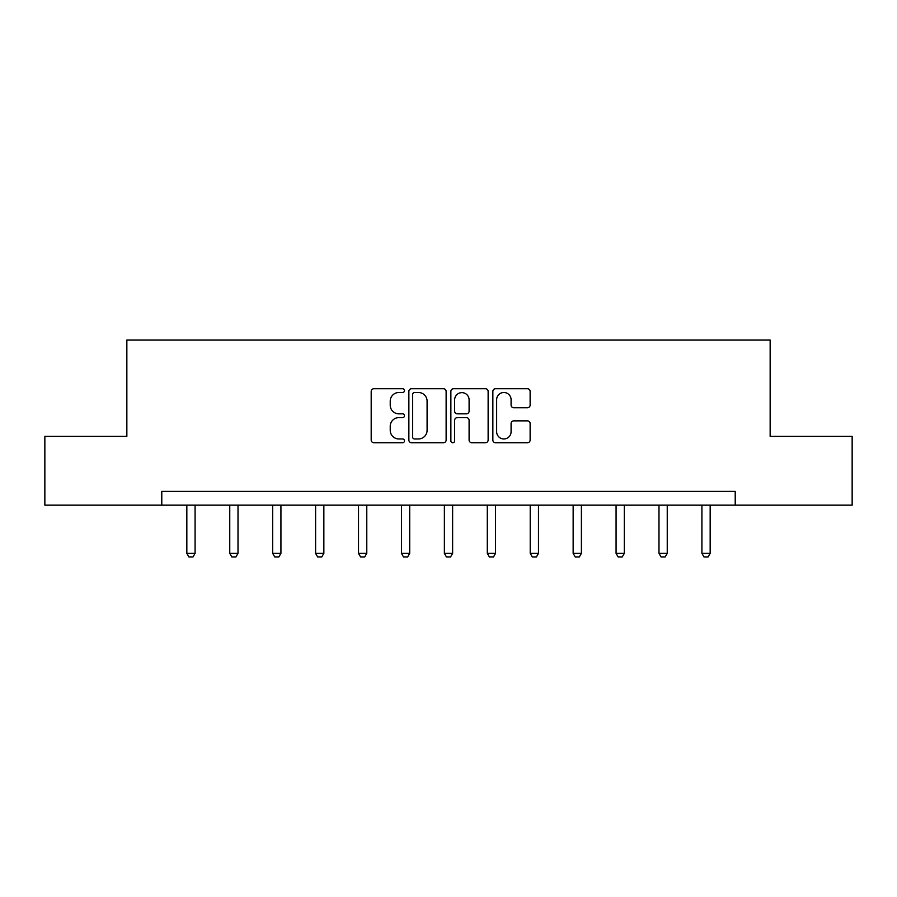 <?xml version="1.0" encoding="UTF-8"?>
<svg xmlns="http://www.w3.org/2000/svg" width="897" height="897" viewBox="0 0 897 897"><rect width="100%" height="100%" fill="white"/><g stroke="black" fill="none" stroke-linecap="round" stroke-linejoin="round"><path stroke-width="1.35" d="M404.48 390.61A1.895 1.895 0 0 0 402.585 388.726L373.892 388.726A2.702 2.702 0 0 0 371.19 391.417L371.19 440.035A2.702 2.702 0 0 0 373.892 442.737L402.585 442.737A1.895 1.895 0 0 0 404.48 440.842A1.895 1.895 0 0 0 402.585 438.958L398.873 438.958A8.645 8.645 0 0 1 390.229 430.313L390.229 426.266A8.645 8.645 0 0 1 398.873 417.621L402.585 417.621A1.895 1.895 0 0 0 404.48 415.726A1.895 1.895 0 0 0 402.585 413.842L398.873 413.842A8.645 8.645 0 0 1 390.229 405.197L390.229 401.15A8.645 8.645 0 0 1 398.873 392.505L402.585 392.505A1.895 1.895 0 0 0 404.48 390.61M527.436 407.765A2.702 2.702 0 0 0 530.127 405.063L530.127 391.417A2.702 2.702 0 0 0 527.436 388.726L495.559 388.726A2.702 2.702 0 0 0 492.857 391.417L492.857 440.035A2.702 2.702 0 0 0 495.559 442.737L527.436 442.737A2.702 2.702 0 0 0 530.127 440.035L530.127 423.563A2.702 2.702 0 0 0 527.436 420.861L513.79 420.861A2.702 2.702 0 0 0 511.088 423.563L511.088 431.726A7.221 7.221 0 0 1 503.867 438.958A7.221 7.221 0 0 1 496.646 431.726L496.646 399.726A7.221 7.221 0 0 1 503.867 392.505A7.221 7.221 0 0 1 511.088 399.726L511.088 405.063A2.702 2.702 0 0 0 513.79 407.765L527.436 407.765M161.785 505.157L44.85 505.157L44.85 436.368L126.847 436.368L126.847 340.064L770.153 340.064L770.153 436.368L852.15 436.368L852.15 505.157L735.215 505.157L735.215 491.399L161.785 491.399L161.785 505.157L735.215 505.157M446.134 391.417A2.702 2.702 0 0 0 443.432 388.726L411.566 388.726A2.702 2.702 0 0 0 408.864 391.417L408.864 440.035A2.702 2.702 0 0 0 411.566 442.737L443.432 442.737A2.702 2.702 0 0 0 446.134 440.035L446.134 391.417M453.568 388.726L485.434 388.726A2.702 2.702 0 0 1 488.136 391.417L488.136 440.035A2.702 2.702 0 0 1 485.434 442.737L471.8 442.737A2.702 2.702 0 0 1 469.097 440.035L469.097 420.323A2.702 2.702 0 0 0 466.395 417.621L457.347 417.621A2.702 2.702 0 0 0 454.644 420.323L454.644 440.842A1.895 1.895 0 0 1 452.75 442.737A1.895 1.895 0 0 1 450.866 440.842L450.866 391.417A2.702 2.702 0 0 1 453.568 388.726M414.537 392.505A1.895 1.895 0 0 0 412.642 394.388L412.642 437.063A1.895 1.895 0 0 0 414.537 438.958L418.451 438.958A8.645 8.645 0 0 0 427.095 430.313L427.095 401.15A8.645 8.645 0 0 0 418.451 392.505L414.537 392.505M469.097 399.86A7.221 7.221 0 0 0 461.865 392.639A7.221 7.221 0 0 0 454.644 399.86L454.644 411.14A2.702 2.702 0 0 0 457.347 413.842L466.395 413.842A2.702 2.702 0 0 0 469.097 411.14L469.097 399.86M186.834 505.157L186.834 553.359L195.086 553.359L195.086 505.157M195.086 553.359L193.023 556.936L188.897 556.936L186.834 553.359M229.755 505.157L229.755 553.359L238.008 553.359L238.008 505.157M238.008 553.359L235.945 556.936L231.818 556.936L229.755 553.359M272.677 505.157L272.677 553.359L280.929 553.359L280.929 505.157M280.929 553.359L278.866 556.936L274.74 556.936L272.677 553.359M315.598 505.157L315.598 553.359L323.851 553.359L323.851 505.157M323.851 553.359L321.788 556.936L317.661 556.936L315.598 553.359M358.52 505.157L358.52 553.359L366.783 553.359L366.783 505.157M366.783 553.359L364.72 556.936L360.594 556.936L358.52 553.359M401.452 505.157L401.452 553.359L409.705 553.359L409.705 505.157M409.705 553.359L407.642 556.936L403.515 556.936L401.452 553.359M444.374 505.157L444.374 553.359L452.626 553.359L452.626 505.157M452.626 553.359L450.563 556.936L446.437 556.936L444.374 553.359M487.295 505.157L487.295 553.359L495.548 553.359L495.548 505.157M495.548 553.359L493.485 556.936L489.358 556.936L487.295 553.359M530.217 505.157L530.217 553.359L538.48 553.359L538.48 505.157M538.48 553.359L536.406 556.936L532.28 556.936L530.217 553.359M573.149 505.157L573.149 553.359L581.402 553.359L581.402 505.157M581.402 553.359L579.339 556.936L575.212 556.936L573.149 553.359M616.071 505.157L616.071 553.359L624.323 553.359L624.323 505.157M624.323 553.359L622.26 556.936L618.134 556.936L616.071 553.359M658.992 505.157L658.992 553.359L667.245 553.359L667.245 505.157M667.245 553.359L665.182 556.936L661.055 556.936L658.992 553.359M701.914 505.157L701.914 553.359L710.166 553.359L710.166 505.157M710.166 553.359L708.103 556.936L703.977 556.936L701.914 553.359"/></g></svg>
